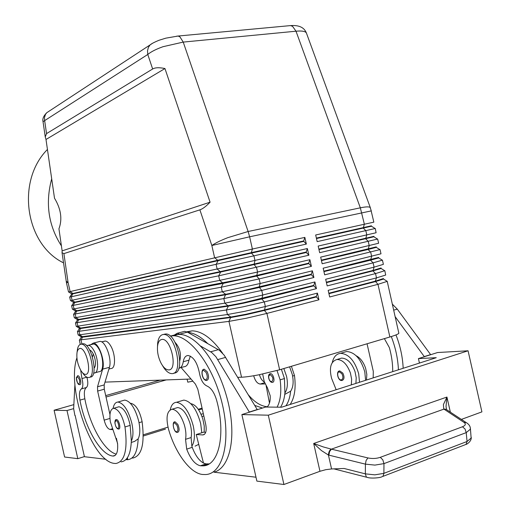 <?xml version="1.0" encoding="UTF-8"?>
<svg xmlns="http://www.w3.org/2000/svg" width="510" height="510" viewBox="0 0 510 510"><rect width="100%" height="100%" fill="white"/><g stroke="black" fill="none" stroke-linecap="round" stroke-linejoin="round"><path stroke-width="0.76" d="M203.541 369.387L204.236 369.195L207.181 371.726C209.132 376.45 208.979 379.37 206.716 380.498M175.772 408.115L177.671 407.541C182.548 408.191 186.647 413.412 189.949 423.211C191.505 428.674 191.887 433.455 191.116 437.548L191.856 446.142C194.667 441.813 195.132 435.068 193.252 425.907C189.216 411.417 183.638 403.544 176.498 402.288C173.368 402.505 171.29 405.004 170.251 409.779M198.728 444.337L195.088 446.148M201.801 432.76L200.672 423.574C196.65 409.141 191.04 401.319 183.842 400.095L181.362 400.841M170.276 336.09L173.177 335.771C190.268 335.433 213.639 366.575 222.347 404.29C231.259 442.004 222.609 474.083 205.498 474.555L202.355 474.453C190 473.14 175.198 452.701 168.529 429.235C165.724 417.46 166.923 410.786 172.125 409.211C176.976 409.881 181.056 415.127 184.359 424.957C185.914 430.44 186.309 435.234 185.544 439.333L186.692 449.138C190.51 459 195.075 464.546 200.404 465.783L202.865 465.853C218.739 466.012 226.153 434.514 216.603 400.191C214.296 392.528 211.051 387.785 206.862 385.968C203.184 384.145 200.717 379.893 199.467 373.212C197.313 362.667 193.526 356.764 188.101 355.495C185.563 355.636 183.944 357.727 183.249 361.768C182.58 365.664 181.107 367.837 178.838 368.296M175.88 334.643L180.272 334.356C186.571 334.949 193.175 338.748 200.092 345.748C215.15 361.125 228.308 392.05 231.215 420.055C234.16 448.092 226.618 469.136 213.919 472.183L255.994 477.213M204.191 432.193L204.236 426.035L202.859 419.175C199.69 409.772 195.681 404.608 190.823 403.684M116.057 419.698L116.497 419.59C118.996 419.443 121.272 429.19 118.702 429.037L118.562 429.05M365.594 380.313L364.797 371.917C360.946 358.9 354.871 352.104 346.564 351.524L343.625 352.404M359.512 382.264L358.702 373.836C354.845 360.768 348.783 353.934 340.508 353.334C336.319 353.895 333.578 356.955 332.284 362.527M356.133 355.719C360.334 357.918 363.496 362.106 365.632 368.29L366.83 374.41L366.486 380.033M351.32 384.884L351.639 379.223L350.421 373.046C347.131 364.229 342.656 359.703 337.008 359.48C330.799 361.354 328.988 367.633 331.589 378.324L336.16 389.742M339.316 358.779L341.572 358.103C347.246 358.313 351.728 362.82 355.011 371.605L356.222 377.77L355.903 383.418M269.886 373.836L270.427 373.69C273.424 373.352 275.534 382.264 272.474 382.341L272.378 382.347M43.044 121.699L44.657 120.609L44.466 117.612L45.46 114.418L46.741 112.729L49.126 111.167M152.866 43.069L150.106 44.886L148.378 47.404L147.517 50.783L147.779 54.462C151.062 51.733 156.149 49.145 163.041 46.69L183.23 42.088L296.004 31.206C301.544 30.715 304.935 31.199 306.191 32.666L306.478 33.22M152.649 68.99C155.18 67.498 159.279 67.352 164.953 68.544L210.075 202.183C206.078 206.359 202.68 208.915 199.888 209.846L63.903 253.61L62.035 252.679L62.137 250.869L58.943 228.811C62.494 219.217 61.015 209.017 54.506 198.205L45.996 139.479L45.256 136.954L46.537 133.607L152.649 68.99L147.779 54.462L44.657 120.609L46.537 133.607M328.829 293.237L375.239 281.195L383.443 278.524L383.456 279.072L375.341 281.628L328.931 293.683M375.264 228.48L376.112 232.738L318.17 246.056L319.668 252.699L377.655 239.031L378.611 243.251L320.669 257.123L322.173 263.766L380.039 249.588L380.995 253.808L323.168 268.196L324.672 274.839L373.103 262.848L382.43 260.138L383.386 264.358L374.079 267.144L325.673 279.263L327.171 285.906L375.532 273.589L384.82 270.695L385.688 275.049L376.507 277.886L328.172 290.337L329.677 296.979L377.967 284.331L387.122 281.399L386.835 281.112M326.336 282.208L372.816 270.485L381.053 267.967L381.066 268.496L372.912 270.912L375.532 273.589L376.507 277.886L375.239 281.195L377.967 284.331L389.876 336.989C395.263 335.37 398.253 334.126 398.858 333.259L387.205 281.252M384.82 270.695L384.495 270.6M323.844 271.18L378.669 257.423L378.675 257.926L370.489 260.196L323.946 271.62M321.351 260.151L376.284 246.872L376.297 247.35L368.067 249.486L321.453 260.591M318.865 249.122L373.894 236.328L373.989 236.748L318.96 249.569M71.636 294.155L69.762 297.113L306.357 244.08L304.846 237.392L252.386 249.033L249.626 236.806L371.172 210.917L373.836 222.15L315.671 234.989L317.169 241.632L375.118 228.518L371.465 226.23L316.468 238.54M316.372 238.1L371.401 225.796L371.465 226.23M317.43 293.103L316.27 296.495L264.301 309.978L245.967 314.256L230.845 317.035L81.154 336.842L81.262 337.218L82.741 337.142L230.947 317.488L246.069 314.715L264.403 310.437L316.372 296.941L318.941 299.791L317.43 293.103L265.353 306.516L244.539 311.361L227.409 314.542L78.183 334.993L77.412 331.551L226.383 309.991L243.499 306.746L264.32 301.914L316.423 288.647L314.912 281.96L262.758 295.016L241.938 299.829L224.84 303.157L76.251 326.387L75.48 322.945L223.813 298.599L261.726 290.419L313.905 277.504L312.394 270.816L311.253 274.265L240.777 291.261L225.713 294.289L77.29 319.636L77.412 319.999L78.846 319.815L225.815 294.742L259.233 287.506L311.349 274.712L313.905 277.504M79.496 340.004L228.952 321.383L246.1 318.278L266.915 313.414L318.941 299.791M314.912 281.96L313.758 285.383L243.372 302.755L228.276 305.662L79.222 328.236L79.337 328.612L80.79 328.478L228.378 306.115L226.383 309.991L227.409 314.542L230.845 317.035L228.952 321.383L241.536 377.215C245.648 377.043 251.417 376.24 258.844 374.812L279.633 369.788L266.915 313.414L264.403 310.437L265.353 306.516L264.32 301.914L261.815 298.968L313.86 285.823L316.423 288.647M71.706 305.694L218.682 275.827L308.869 255.217L307.364 248.529L217.139 268.993L72.082 300.237L70.45 300.568L69.679 297.126M304.846 237.392L303.718 240.93L251.366 252.648L252.386 249.033L68.519 291.962L66.466 282.814L68.059 282.349L63.903 253.61M73.65 314.275L221.244 287.213L259.131 278.919L311.387 266.36L309.876 259.673L257.575 272.021L219.708 280.379L74.026 308.907L72.388 309.175L71.61 305.732M312.394 270.816L260.17 283.515L222.271 291.765L75.977 317.577L74.32 317.781L73.548 314.338M309.876 259.673L308.741 263.154L238.189 279.767L75.359 311.03L75.435 311.374L223.252 283.375L221.244 287.213L222.271 291.765L225.713 294.289L223.813 298.599L224.84 303.157L228.378 306.115L243.474 303.22L261.815 298.968L262.758 295.016L261.726 290.419L259.125 287.047L260.17 283.515L259.131 278.919L256.645 276.037L308.843 263.6L311.387 266.36M307.364 248.529L306.229 252.042L253.954 264.116L220.588 271.549L73.421 302.43L73.504 302.774L74.957 302.494L220.69 272.008L218.682 275.827L219.708 280.379L223.252 283.375L256.645 276.037L257.575 272.021L256.536 267.425L254.056 264.575L306.331 252.488L308.869 255.217M71.642 294.155L218.127 260.642L216.112 264.441L217.139 268.993L220.69 272.008L254.056 264.575L254.981 260.527L253.942 255.931L251.468 253.107L303.82 241.377L306.357 244.08M199.888 209.846L211.848 245.501L214.576 257.607L218.127 260.642L251.468 253.107L251.366 252.648L218.025 260.183L72.936 293.492L71.489 293.83L71.566 294.174M77.227 351.122L77.577 348.725C78.221 345.971 79.35 344.467 80.969 344.212L81.319 344.199C89.779 343.389 97.193 378.05 88.453 377.527L88.338 377.527C86.515 377.464 84.628 375.94 82.684 372.963L82.365 372.542M85.572 374.372C84.137 374.391 82.645 373.212 81.09 370.84C77.571 364.529 76.245 358.224 77.112 351.932L78.138 349.446L79.745 348.438C86.273 347.023 92.489 374.691 85.572 374.372M82.034 343.944L83.034 343.765C91.513 342.95 98.914 377.585 90.155 377.062M162.473 365.523C165.457 370.738 168.549 373.441 171.762 373.626L171.959 373.62C183.925 374.187 175.421 333.591 163.748 334.477L163.155 334.509C160.146 335.051 158.31 337.983 157.647 343.3L157.494 346.704M161.829 339.456C159.49 339.858 158.055 342.127 157.539 346.271C157.105 351.83 158.247 357.402 160.962 362.986C163.423 367.551 165.992 369.865 168.683 369.916C178.2 370.222 170.869 337.633 161.829 339.456M173.872 373.084C185.863 373.639 177.372 333.087 165.673 333.98L163.978 334.292M266.998 407.056C269.407 404.94 270.478 401.166 270.198 395.734L267.412 387.785L264.212 381.531L262.669 374.034M277.026 370.54L280.117 379.861C281.622 391.221 280.615 400.318 277.096 407.165M283.84 368.539L286.563 376.348C288.042 383.565 287.487 389.117 284.911 393.012L284.452 378.547L281.373 369.265M289.597 366.824L292.319 374.601C293.792 381.799 293.231 387.339 290.63 391.227L284.758 394.377M339.048 371.14L339.794 370.936L342.809 373.084C344.601 376.954 344.365 379.427 342.089 380.492L341.955 380.505M102.389 341.706L105.2 341.05C106.985 341.126 108.789 342.701 110.632 345.774C115.681 353.978 115.846 368.959 110.957 368.488L108.898 369.042M93.649 372.957L94.178 373.008C98.946 373.53 98.679 358.441 93.687 350.134C91.87 347.023 90.091 345.423 88.351 345.327L86.547 345.646M94.178 373.008L99.24 371.643C104.046 372.153 103.81 357.096 98.8 348.821C96.983 345.716 95.191 344.122 93.438 344.04L90.825 344.626L93.26 343.115C98.608 342.459 105.404 361.144 102.657 369.138L97.525 386.771L97.633 391.068L104.161 420.144C105.621 425.665 107.584 428.77 110.045 429.465L112.455 429.605M76.895 357.899C66.3 388.199 91.915 461.945 114.603 463.424L115.974 463.482C124.848 461.556 127.857 449.386 124.988 426.959C122.527 415.765 118.811 409.53 113.832 408.255C110.396 409.001 109.229 413.495 110.326 421.738L117.542 443.247C118.161 451.191 116.803 455.462 113.462 456.061L112.946 456.042C100.623 455.073 84.966 427.686 79.936 400.133C78.935 394.204 79.432 390.462 81.415 388.9C83.124 387.345 83.302 383.89 81.951 378.535L80.669 370.145M113.093 408.376C113.87 404.328 115.483 402.218 117.918 402.046C123.669 403.187 128.303 410.225 131.822 423.179C133.467 431.058 133.308 436.987 131.344 440.971L130.165 425.385C127.71 414.222 123.975 408.013 118.964 406.757L117.625 407.146M122.967 400.586L124.72 400.082C130.528 401.192 135.182 408.198 138.701 421.094C140.339 428.948 140.161 434.864 138.165 438.842L134.621 441.386L131.293 442.431M77.488 375.813L77.813 375.723C80.032 375.481 82.091 384.776 79.783 384.629M174.516 422.025L175.14 421.859L177.837 424.416C179.584 428.757 179.514 431.415 177.627 432.403L177.442 432.416M446.581 409.594L446.065 409.275L446.499 409.371L446.02 406.393L446.938 397.048L443.388 404.621L443.776 408.994L464.043 422.427C466.121 424.001 465.598 425.442 462.481 426.762L380.288 457.336L382.793 459.803L383.979 463.615L466.21 432.627L470.29 429.273L470.373 428.183M380.288 457.336C376.374 458.63 372.262 458.828 367.946 457.935L331.092 449.074L323.365 446.951L313.688 443.483L321.427 450.566L328.427 455.035L365.415 464.145L374.92 465.101L383.979 463.615L383.877 473.35L383.048 476.232L381.958 476.748M382.838 476.416L464.999 444.803L466.127 444.274L467.064 441.481L383.877 473.35L374.837 474.848L365.345 473.86L344.116 468.48L331.564 468.951L325.743 469.691L319.961 471.285L283.93 484.5L268.298 415.185L241.88 414.573L256.874 481.108L283.93 484.5M447.111 410.008L446.072 409.326L443.91 409.128L331.449 449.138L329.6 451.554L328.893 455.156M470.386 428.253L471.132 438.084L467.064 441.481L466.21 432.627L465.05 429.025L462.481 426.762M165.444 429.114L143.265 436.018L165.438 429.114M51.695 178.819C45.154 203.197 48.393 225.547 61.41 245.865M47.436 149.456C15.784 181.33 25.449 244.532 63.508 262.848M446.084 409.332L443.776 408.994M331.092 449.074C329.492 450.304 328.599 452.293 328.427 455.035L331.564 468.951M420.227 362.827L419.386 362.865L418.417 358.6L437.567 352.531L468.065 350.784L481.912 411.876L461.384 419.405M468.065 350.784L268.298 415.185M418.417 358.6L436.26 357.688L281.59 407.209L265.646 407.037L241.88 414.573M430.682 354.711L397.284 309.137L392.407 304.221M257.314 409.683L224.183 355.189L219.466 350.338L207.799 343.663C200.844 336.715 194.195 332.953 187.839 332.38L207.799 343.663M64.591 457.011L54.092 410.231L67.001 410.531L77.807 458.668L64.591 457.011M160.267 380.135L105.704 395.601M73.861 404.628L54.092 410.231M203.834 415.975L201.985 416.555M167.975 427.131L143.272 434.813M84.405 456.603L77.807 458.668M202.068 408.127L198.269 409.294M192.869 381.174L187.776 382.168L187.1 379.166M106.023 397.029L166.196 379.918M202.272 409.02L198.562 409.721M201.01 414.197L203.337 413.757M73.657 408.625L67.001 410.531M75.174 415.484L84.43 456.711L105.857 459.274M74.919 415.561L73.65 408.708L74.925 384.005M98.793 341.713L99.998 341.407C105.398 340.737 112.206 359.34 109.408 367.327L104.174 384.929L104.269 389.206L109.962 414.547M116.446 438.3L117.632 444.229M126.002 459.472L127.659 458.943L127.411 457.706M116.261 454.123C104.091 451.127 89.632 424.913 84.832 398.756C83.838 392.84 84.341 389.104 86.349 387.536C88.071 385.981 88.262 382.532 86.91 377.202M125.855 459.625L127.659 459.72C134.009 458.955 137.515 452 138.165 438.842M120.998 461.862C127.29 461.129 130.738 454.161 131.344 440.971M94.191 367.99C95.599 366.416 95.855 363.369 94.962 358.855C93.655 353.806 91.876 350.848 89.632 349.987M130.432 403.333L130.834 403.295C135.921 404.513 139.683 410.665 142.124 421.757C144.891 443.993 141.723 456.118 132.619 458.12M92.457 356.949L93.26 353.953M259.443 374.697C260.514 378.388 262.166 380.836 264.397 382.041M253.706 375.749L253.719 375.806C255.127 380.855 257.282 383.603 260.189 384.049L265.187 383.928M266.144 385.802L269.478 403.091M267.329 406.763C260.89 406.183 254.586 402.231 248.415 394.912M238.176 378.05L237.87 377.343M285.925 405.826C288.43 402.18 290.005 397.309 290.63 391.227M290.152 404.475C294.633 397.692 296.08 388.033 294.48 375.5L291.408 366.282M280.551 407.203C282.872 403.589 284.325 398.858 284.911 393.012M254.796 405.431L262.459 408.051M389.876 336.989L279.633 369.788M303.82 241.377L303.718 240.93M306.331 252.488L306.229 252.042M308.843 263.6L308.741 263.154M311.349 274.712L311.253 274.265M313.86 285.823L313.758 285.383M241.536 377.215L237.756 377.349M191.02 379.026L105.009 382.117M316.372 296.941L316.27 296.495M376.297 247.35L379.956 249.651M289.062 25.729L290.592 25.589L292.574 26.341L296.004 31.206L360.328 207.825L364.357 224.19L363.222 228.059L365.817 230.628L366.786 234.925L365.644 238.769L368.245 241.37L369.214 245.667L368.067 249.486L370.674 252.106L371.65 256.402L370.489 260.196L373.103 262.848L374.079 267.144L372.912 270.912L326.438 282.648M210.075 202.183L62.137 250.869M164.953 68.544L45.996 139.479M398.425 369.807C397.921 358.664 395.543 347.584 391.285 336.562M384.387 338.627L389.372 347.642C391.648 355.821 392.77 363.815 392.725 371.631M395.97 334.923C400.28 345.978 402.677 357.096 403.168 368.29M430.65 354.571L424.269 356.592L395.256 316.818M367.06 343.778L373.288 371.331L373.186 377.884M179.851 360.634C181.362 353.628 179.73 347.476 174.943 342.191M205.313 465.49L204.892 465.165M222.558 353.162C212.16 338.544 202.005 331.105 192.079 330.85L186.768 331.806M190.357 356.108L188.968 360.181C188.209 364.42 186.532 366.613 183.951 366.754L180.132 367.818M191.856 446.142L192.244 447.321C195.234 455.251 198.983 460.504 203.484 463.086L206.008 463.883L209.106 463.896M205.734 432.282L203.662 432.168L196.242 434.545L203.484 463.086M187.839 332.38L184.677 331.322L182.65 331.851M180.272 334.356L177.129 333.285L173.215 335.765M249.403 412.188L215.877 356.7L211.682 352.486L200.092 345.748M249.364 412.029L257.282 409.524M181.101 367.551L195.426 384.132L197.816 389.245L205.708 424.294C206.843 430.669 205.925 434.214 202.961 434.928L196.242 434.545M203.592 370.324L206.116 372.453C207.755 376.418 207.627 378.873 205.728 379.822C202.719 380.148 200.487 370.254 203.592 370.324M191.116 437.548L185.544 439.333M176.855 334.388L171.162 335.873M117.765 428.489C120.003 428.808 118.122 420.438 115.98 420.546L114.967 422.344C115.183 425.627 116.121 427.68 117.765 428.489M268.674 376.316C268.732 379.376 269.726 381.212 271.645 381.831C273.711 379.319 273.169 376.896 270.007 374.557L268.674 376.316M371.293 210.93L370.158 207.474C369.093 206.576 365.817 206.697 360.328 207.825L248.128 231.502L249.626 236.806L211.848 245.501C215.367 243.053 220.658 240.446 227.715 237.692L248.128 231.502L183.23 42.088L179.928 36.86L178.105 36.032L176.702 36.165M66.166 281.201L68.059 282.349L70.131 291.567L72.936 293.492L71.298 296.769L72.082 300.237L74.881 302.149L73.249 305.439L74.026 308.907L76.825 310.807L75.199 314.109L75.977 317.577L78.769 319.47L77.144 322.785L77.922 326.253L80.714 328.134L79.095 331.455L79.872 334.923L82.665 336.791L81.039 340.125L81.906 343.976M306.421 33.048L370.387 207.838M280.117 379.861L284.452 378.547M341.171 379.931C338.034 380.205 336.141 371.828 339.36 371.892L341.885 373.696C343.415 377.049 343.179 379.128 341.171 379.931M104.913 341.069L101.675 341.891M130.165 425.385L124.988 426.959M78.961 384.094C80.306 381.525 79.745 379.032 77.284 376.616L76.423 378.426C76.672 381.563 77.514 383.456 78.961 384.094M174.586 422.93L176.849 425.085C178.347 428.84 178.258 431.077 176.581 431.791C173.916 431.842 171.838 422.611 174.586 422.93M450.356 412.144L446.938 397.048L313.688 443.483L319.961 471.285M367.946 457.935L366.123 460.434L365.415 464.145L365.345 473.86L366.282 476.933L367.41 477.43M467.326 423.313L466.274 422.624L464.043 422.427M102.657 369.138L109.408 367.327M97.525 386.771L104.174 384.929M97.633 391.068L104.269 389.206M104.161 420.144L109.937 418.436M110.045 429.465L112.162 428.821M115.317 455.29L112.946 456.042M84.832 398.756L79.936 400.133M86.349 387.536L81.415 388.9M86.898 377.196L81.951 378.535M93.158 344.052L88.077 345.346M142.124 421.757L139.032 422.694M254.184 375.666L253.719 375.806M264.658 382.698L260.189 384.049M292.619 376.068L294.48 375.5M397.284 309.137L393.739 310.131M188.968 360.181L183.249 361.768M206.008 463.883L200.404 465.783M192.244 447.321L186.692 449.138M179.832 334.101L187.406 332.131M210.617 351.798L218.388 349.656M217.815 359.569L225.63 357.376M202.693 434.922L204.421 434.367M206.359 380.505C202.075 380.256 200.188 369.355 204.134 369.208L204.236 369.195M346.564 351.524L340.508 353.334M270.357 373.696C266.889 374.136 268.917 382.436 272.149 382.36M290.592 25.589L178.105 36.032M66.466 282.814L62.035 252.679M373.881 236.793L377.54 239.088M81.166 336.804L78.374 335.057M80.293 344.39L79.343 340.164M79.241 328.198L76.411 326.425M77.322 319.598L74.454 317.8M75.403 310.998L72.496 309.175M73.485 302.404L70.546 300.556M71.559 293.811L68.608 291.956M77.577 348.725L77.112 351.932M157.539 346.271L157.647 343.3M339.698 370.942C335.752 370.897 337.76 380.855 341.713 380.517M105.2 341.05L101.745 341.929M113.832 408.255L118.964 406.757M117.918 402.046L124.72 400.082M79.483 384.636C78.004 384.801 76.984 382.411 76.423 377.457L77.813 375.723M45.256 136.954L43.038 121.673M471.246 437.344C471.699 441.437 466.306 444.675 465.936 444.433M367.378 477.417C370.54 478.622 380.058 477.966 381.984 476.735L381.984 476.735M366.696 477.252L333.865 468.862M466.293 422.637C468.786 424.142 470.15 426.016 470.386 428.266L470.386 428.266M466.274 422.624L446.072 409.326M175.058 421.859C171.449 421.215 173.706 432.525 177.11 432.403M99.998 341.407L93.26 343.115M113.462 456.061L114.897 455.602M93.438 344.04L88.351 345.327M130.483 403.397L130.834 403.295M165.673 333.98L163.748 334.477M81.319 344.199L83.034 343.765M73.561 302.768L71.68 305.732M75.486 311.387L73.606 314.351M77.412 319.999L75.525 322.97M79.337 328.612L77.45 331.583M81.262 337.218L79.375 340.195M378.707 257.907L382.366 260.215M381.11 268.464L384.776 270.778M383.514 279.015L387.186 281.335M46.678 112.793C43.509 116.025 42.298 118.977 43.038 121.648M290.63 25.589C294.876 25.411 303.303 25.124 306.395 33.003M150.08 44.925C151.445 43.713 154.46 42.145 159.12 40.233L165.865 38.148L178.105 36.038M46.741 112.729L150.106 44.886M341.572 358.103L337.002 359.48M116.439 419.59C115.521 419.309 114.999 420.355 114.877 422.733C115.509 426.494 116.637 428.598 118.25 429.037M192.079 330.85L187.323 332.086M178.889 334.286L173.177 335.771M208.488 463.947L202.865 465.853M177.671 407.541L172.125 409.211M176.498 402.288L183.842 400.095M177.129 333.285L184.677 331.322M202.961 434.928L204.198 434.526"/></g></svg>
